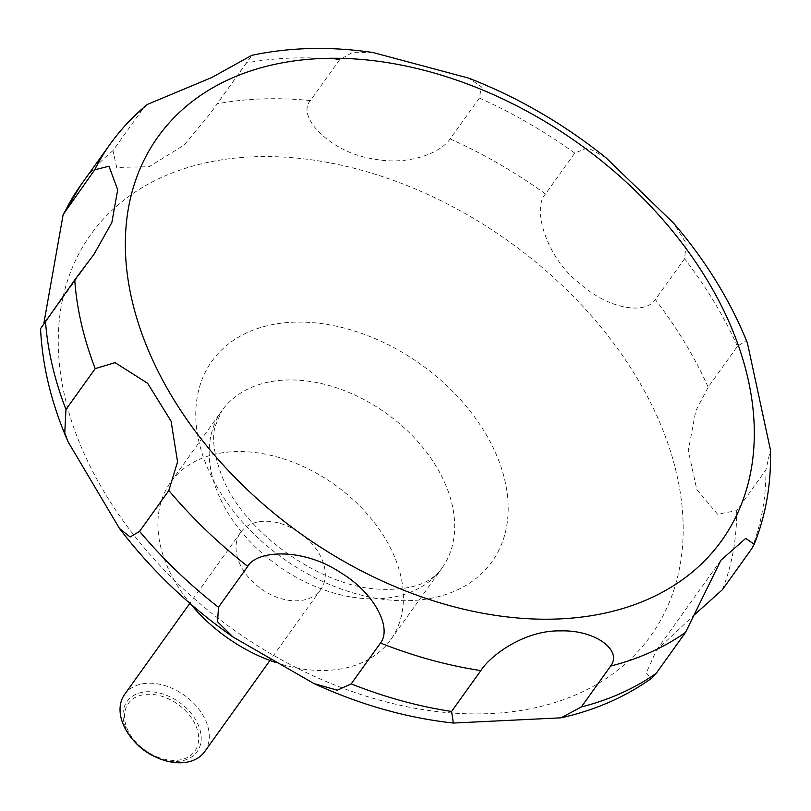 <?xml version="1.0" encoding="UTF-8"?>
<svg xmlns="http://www.w3.org/2000/svg" width="811" height="811" viewBox="0 0 811 811"><rect width="100%" height="100%" fill="white"/><g stroke="black" fill="none" stroke-linecap="round" stroke-linejoin="round"><path stroke-width="0.61" stroke-dasharray="4.05 3.04" d="M275.284 662.374A135.325 93.488 35.6 0 0 390.679 639.808A135.325 93.488 35.6 0 0 394.643 557.056A135.325 93.488 35.6 0 0 285.523 459.502A135.325 93.488 35.6 0 0 170.634 482.241A135.325 93.488 35.6 0 0 166.66 564.983A135.325 93.488 35.6 0 0 190.504 603.871M204.676 751.645A49.207 34.001 35.6 0 0 206.116 721.557A49.207 34.001 35.6 0 0 166.437 686.086A49.207 34.001 35.6 0 0 124.661 694.348M239.204 562.459A49.207 34.001 35.6 0 0 278.883 597.94A49.207 34.001 35.6 0 0 320.659 589.668A49.207 34.001 35.6 0 0 322.109 559.58A49.207 34.001 35.6 0 0 282.421 524.109A49.207 34.001 35.6 0 0 240.644 532.371A49.207 34.001 35.6 0 0 239.204 562.459M155.854 757.119A43.115 29.784 35.6 0 0 192.623 756.288A43.115 29.784 35.6 0 0 198.421 725.318A43.115 29.784 35.6 0 0 147.592 691.722A43.115 29.784 35.6 0 0 125.786 727.842A43.115 29.784 35.6 0 0 135.204 742.329M747.407 343.002L746.059 340.711L737.442 346.307L708.175 387.171L695.757 410.964L688.275 450.703L696.771 489.469L717.532 514.184L736.712 510.636L765.969 469.762L770.45 449.993M695.017 614.292L656.403 650.321L646.093 673.404L651.628 678.27M195.998 726.139A40.885 28.243 -144.4 0 1 175.318 760.394A40.885 28.243 -144.4 0 1 127.124 728.531A40.885 28.243 -144.4 0 1 147.805 694.287A40.885 28.243 -144.4 0 1 195.998 726.139M605.979 157.78L587.793 147.703L574.756 153.107L545.499 193.971C531.722 208.295 546.604 257.726 578.76 282.674C607.601 308.879 644.988 315.297 655.298 299.594L684.565 258.729L686.248 243.401L673.606 223.157M372.989 52.533L352.826 52.279L339.677 59.7L310.42 100.564C295.539 116.764 331.577 152.894 372.411 158.713C407.112 166.042 440.038 153.684 450.125 138.924L479.382 98.06L481.339 86.757L468.758 78.15M147.369 104.416L142.209 109.779L112.942 150.643L116.733 167.461L149.173 166.691L184.087 145.088L209.522 114.554L251.745 55.341M40.55 328.678L43.906 323.021M206.917 466.457A172.216 118.984 35.6 0 0 409.94 600.637A172.216 118.984 35.6 0 0 497.052 456.37A172.216 118.984 35.6 0 0 294.028 322.18A172.216 118.984 35.6 0 0 206.917 466.457M80.563 445.32A344.462 237.988 35.6 0 0 486.651 713.731A344.462 237.988 35.6 0 0 660.894 425.157A344.462 237.988 35.6 0 0 254.796 156.746A344.462 237.988 35.6 0 0 80.563 445.32M445.918 485.454A135.325 93.488 35.6 0 0 336.798 387.891A135.325 93.488 35.6 0 0 221.91 410.63A135.325 93.488 35.6 0 0 217.936 493.382A135.325 93.488 35.6 0 0 327.066 590.935A135.325 93.488 35.6 0 0 441.954 568.197A135.325 93.488 35.6 0 0 445.918 485.454M722.348 589.759A381.363 263.474 35.6 0 0 736.712 510.636M751.604 548.895A381.363 263.474 35.6 0 0 765.969 469.762M737.442 346.307A381.363 263.474 35.6 0 0 684.565 258.729M574.756 153.107A381.363 263.474 35.6 0 0 479.382 98.06M339.677 59.7A381.363 263.474 35.6 0 0 246.432 62.934M142.209 109.779A381.363 263.474 35.6 0 0 109.982 144.348M112.942 150.643A381.363 263.474 35.6 0 0 80.715 185.212M310.42 100.564A381.363 263.474 35.6 0 0 217.176 103.798M545.499 193.971A381.363 263.474 35.6 0 0 450.125 138.924M708.175 387.171A381.363 263.474 35.6 0 0 655.298 299.594M390.679 639.808L441.954 568.197C430.976 583.606 410.214 590.601 379.66 589.181C320.507 587.377 242.408 531.256 221.92 475.905C214.124 455.61 211.823 439.156 215.027 426.566L221.91 410.63L170.634 482.241M320.659 589.668L269.962 660.478M720.928 560.198L656.403 650.321M250.994 56.638L209.522 114.554M93.417 255.09L41.077 328.181M240.644 532.371L189.855 603.303"/><path stroke-width="1.22" d="M190.504 603.871A135.325 93.488 35.6 0 0 275.284 662.374M189.855 603.303L124.661 694.348A49.207 34.001 35.6 0 0 123.221 724.436A49.207 34.001 35.6 0 0 133.967 740.97A49.207 34.001 35.6 0 0 157.537 757.849A49.207 34.001 35.6 0 0 204.676 751.645L269.962 660.478M133.967 740.97L135.204 742.329A43.115 29.784 35.6 0 0 155.854 757.119L157.537 757.849M561.06 717.826L453.369 723.047L451.575 711.45L480.842 670.585C491.03 654.7 525.325 630.046 560.32 630.897C595.142 629.701 622.747 650.28 610.632 666.074L581.365 706.939L561.06 717.826C594.828 710.314 625.017 697.125 651.628 678.27L656.251 673.282L685.508 632.418L720.938 560.198L745.735 538.392L754.25 544.262L751.604 548.895L722.348 589.759L695.017 614.292M351.214 683.886L337.295 690.202L314.08 683.612L233.122 637.071L217.601 621.844L218.453 607.267L247.71 566.402C256.54 550.345 302.675 547.161 340.975 572.87C374.783 593.236 392.189 628.14 380.471 643.022L351.214 683.886A381.363 263.474 35.6 0 0 451.575 711.45M139.563 531.387L130.145 536.973L119.521 528.549L68.154 441.944L64.758 432.892L65.965 409.494L95.222 368.63L115.061 362.639L147.602 383.268L171.091 421.183L177.558 461.844L168.83 490.523L139.563 531.387A381.363 263.474 35.6 0 0 218.453 607.267M754.25 544.262C765.959 514.752 771.352 483.326 770.45 449.993L747.407 343.002L745.258 337.731C728.319 297.333 704.435 259.135 673.596 223.157L605.979 157.78C563.716 123.88 517.976 97.33 468.758 78.15L372.989 52.533C330.503 46.268 290.095 47.2 251.745 55.341L211.803 77.501L147.369 104.416C133.116 116.155 120.646 129.466 109.982 144.348A381.363 263.474 35.6 0 0 94.715 169.793L108.998 166.225L117.696 189.764L111.847 222.549L93.954 254.35L74.734 279.927L40.55 328.678C42.284 364.332 50.627 400.056 65.559 435.872L68.154 441.944M43.906 323.021L63.157 214.56L94.715 169.793M731.867 328.587A346.692 239.529 35.6 0 0 323.153 58.443A346.692 239.529 35.6 0 0 147.784 348.892A346.692 239.529 35.6 0 0 556.498 619.036A346.692 239.529 35.6 0 0 731.867 328.587M581.365 706.939A381.363 263.474 35.6 0 0 656.251 673.282M168.83 490.523A381.363 263.474 35.6 0 0 247.71 566.402M380.471 643.022A381.363 263.474 35.6 0 0 480.842 670.585M610.632 666.074A381.363 263.474 35.6 0 0 685.508 632.418M74.734 279.927A381.363 263.474 35.6 0 0 95.222 368.63M45.467 320.791A381.363 263.474 35.6 0 0 65.965 409.494M109.982 144.348L80.715 185.212A381.363 263.474 35.6 0 0 65.458 210.657M453.369 723.047C406.625 717.928 360.206 704.779 314.09 683.612M233.122 637.071C188.963 606.06 151.099 569.89 119.521 528.549M93.954 254.35L93.417 255.09M63.157 214.56L80.715 185.212"/></g></svg>
